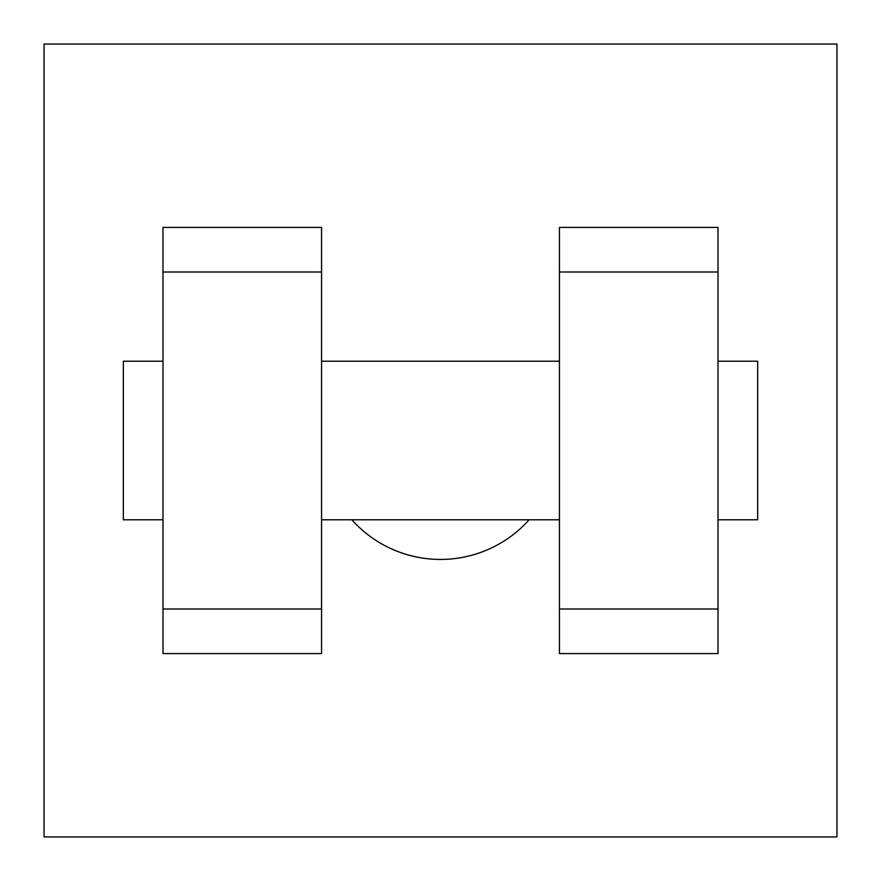 <?xml version="1.0" encoding="UTF-8"?>
<svg xmlns="http://www.w3.org/2000/svg" width="881" height="881" viewBox="0 0 881 881"><rect width="100%" height="100%" fill="white"/><g stroke="black" fill="none" stroke-linecap="round" stroke-linejoin="round"><path stroke-width="1.32" d="M351.849 519.79A118.935 118.935 0 0 0 529.151 519.79M44.05 44.05L836.95 44.05L836.95 836.95L44.05 836.95L44.05 44.05M559.435 272.009L559.435 653.592L718.015 653.592L718.015 227.408L559.435 227.408L559.435 272.009L718.015 272.009M162.985 272.009L162.985 653.592L321.565 653.592L321.565 227.408L162.985 227.408L162.985 272.009L321.565 272.009M718.015 519.79L757.66 519.79L757.66 361.21L718.015 361.21M162.985 361.21L123.34 361.21L123.34 519.79L162.985 519.79M162.985 608.991L321.565 608.991M559.435 608.991L718.015 608.991M162.985 653.592L321.565 653.592M559.435 653.592L718.015 653.592M321.565 519.79L559.435 519.79M321.565 361.21L559.435 361.21"/></g></svg>
